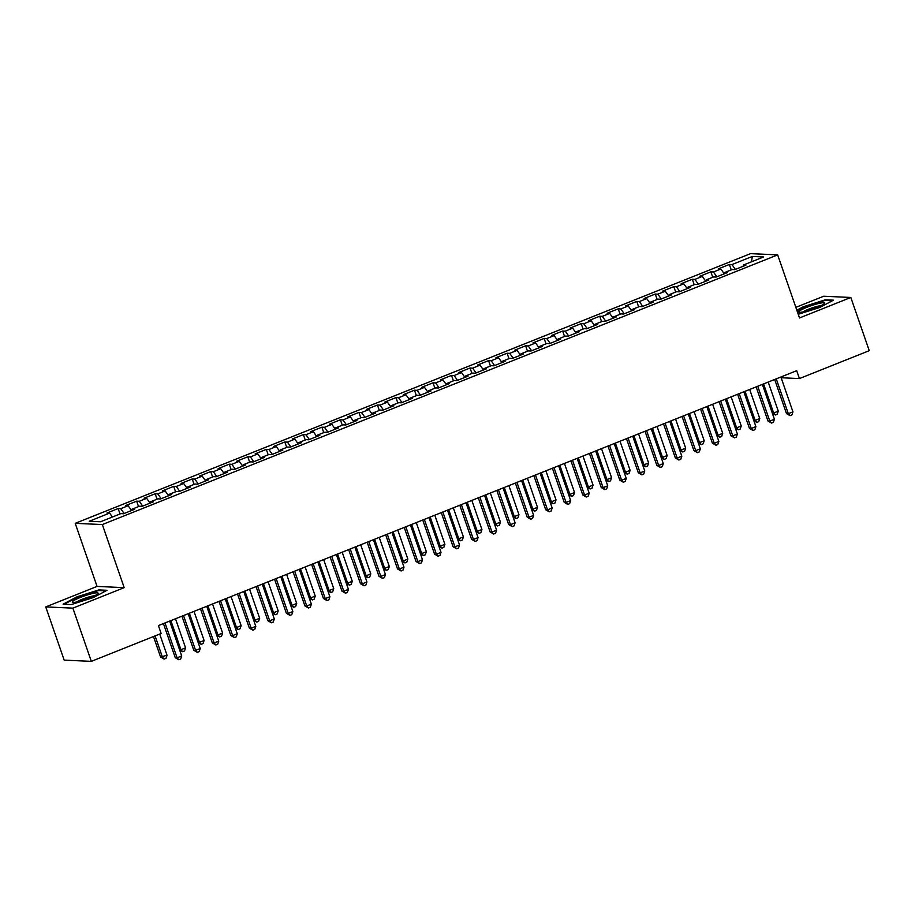 <?xml version="1.0" encoding="UTF-8"?>
<svg xmlns="http://www.w3.org/2000/svg" width="915" height="915" viewBox="0 0 915 915"><rect width="100%" height="100%" fill="white"/><g stroke="black" fill="none" stroke-linecap="round" stroke-linejoin="round"><path stroke-width="1.37" d="M45.75 606.908L72.88 608.132L124.188 587.647L97.059 586.412L45.75 606.908L64.176 660.127L91.317 661.362L161.143 633.477L158.409 625.586L796.69 370.689L799.424 378.57L869.25 350.685L850.824 297.466L823.683 296.231L795.844 307.349M97.059 586.412L75.213 523.334L750.54 253.638L777.67 254.873L102.343 524.558L75.213 523.334M751.49 261.804L752.347 256.44L731.966 264.572L729.369 264.458L718.252 268.896L720.86 269.01L713.448 271.972L710.841 271.858L699.735 276.296L702.331 276.41L694.92 279.372L692.323 279.247L681.206 283.684L683.814 283.81L676.402 286.761L673.795 286.647L662.689 291.084L665.285 291.21L657.885 294.161L655.277 294.047L644.16 298.484L646.768 298.599L639.356 301.561L636.749 301.447L625.643 305.885L628.239 305.999L620.839 308.961L618.231 308.835L607.114 313.273L609.722 313.399L602.31 316.35L599.714 316.235L588.597 320.673L591.204 320.788L583.793 323.75L581.185 323.635L570.079 328.073L572.676 328.188L565.264 331.15L562.668 331.036L551.551 335.473L554.158 335.588L546.747 338.55L544.139 338.424L533.033 342.862L535.63 342.988L528.218 345.939L525.622 345.824L514.505 350.262L517.112 350.376L509.701 353.339L507.093 353.224L495.987 357.662L498.584 357.776L491.183 360.739L488.576 360.613L477.458 365.051L480.066 365.176L472.655 368.139L470.058 368.013L458.941 372.451L461.537 372.577L454.137 375.527L451.53 375.413L440.412 379.851L443.02 379.965L435.609 382.928L433.012 382.813L421.895 387.251L424.503 387.365L417.091 390.328L414.484 390.202L403.378 394.64L405.974 394.765L398.563 397.716L395.966 397.602L384.849 402.04L387.457 402.154L380.045 405.116L377.438 405.002L366.332 409.44L368.928 409.554L361.528 412.516L358.92 412.402L347.803 416.84L350.411 416.954L342.999 419.916L340.391 419.791L329.286 424.228L331.882 424.354L324.482 427.305L321.874 427.191L310.757 431.628L313.365 431.743L305.953 434.705L303.357 434.591L292.24 439.028L294.847 439.143L287.436 442.105L284.828 441.979L273.711 446.428L276.319 446.543L268.907 449.505L266.311 449.379L255.194 453.817L257.801 453.943L250.39 456.894L247.782 456.779L236.676 461.217L239.273 461.332L231.861 464.294L229.265 464.179L218.147 468.617L220.755 468.732L213.344 471.694L210.736 471.568L199.63 476.006L202.226 476.132L194.826 479.083L192.219 478.968L181.101 483.406L183.709 483.52L176.298 486.483L173.701 486.368L162.584 490.806L165.18 490.92L157.78 493.883L155.173 493.768L144.055 498.206L146.663 498.32L139.252 501.283L136.655 501.157L125.538 505.595L128.146 505.721L120.734 508.671L118.127 508.557L107.021 512.995L109.617 513.109L112.385 517.032M752.347 256.44L763.636 256.955L743.266 265.087L743.232 266.254M109.617 513.109L89.247 521.253L100.536 521.767L120.906 513.624L123.514 513.738L134.631 509.3L132.023 509.186L139.435 506.224L142.031 506.35L153.148 501.912L150.552 501.786L157.952 498.835L160.56 498.95L171.677 494.512L169.069 494.397L176.481 491.435L179.077 491.549L190.194 487.112L187.586 486.997L194.998 484.035L197.606 484.161L208.712 479.723L206.115 479.597L213.527 476.635L216.123 476.761L227.24 472.323L224.633 472.197L232.044 469.246L234.652 469.361L245.758 464.923L243.161 464.809L250.573 461.846L253.169 461.961L264.286 457.523L261.679 457.409L269.09 454.446L271.698 454.572L282.804 450.134L280.207 450.008L287.607 447.058L290.215 447.172L301.332 442.734L298.725 442.62L306.136 439.657L308.732 439.772L319.85 435.334L317.253 435.22L324.653 432.257L327.261 432.372L338.378 427.934L335.771 427.82L343.182 424.857L345.779 424.983L356.896 420.545L354.288 420.42L361.7 417.469L364.307 417.583L375.413 413.145L372.817 413.031L380.228 410.069L382.825 410.183L393.942 405.745L391.334 405.631L398.746 402.669L401.353 402.794L412.459 398.345L409.863 398.231L417.263 395.269L419.871 395.394L430.988 390.957L428.38 390.831L435.792 387.88L438.399 387.994L449.505 383.557L446.909 383.442L454.309 380.48L456.917 380.594L468.034 376.156L465.426 376.042L472.838 373.08L475.434 373.206L486.551 368.768L483.944 368.642L491.355 365.691L493.963 365.806L505.069 361.368L502.472 361.253L509.884 358.291L512.48 358.406L523.597 353.968L520.99 353.853L528.401 350.891L531.009 351.005L542.115 346.568L539.518 346.453L546.93 343.491L549.526 343.617L560.643 339.179L558.036 339.053L565.447 336.102L568.055 336.217L579.161 331.779L576.564 331.665L583.964 328.702L586.572 328.817L597.689 324.379L595.082 324.265L602.493 321.302L605.089 321.428L616.207 316.979L613.61 316.865L621.011 313.902L623.618 314.028L634.736 309.59L632.128 309.464L639.539 306.514L642.136 306.628L653.253 302.19L650.645 302.076L658.057 299.113L660.664 299.228L671.77 294.79L669.174 294.676L676.585 291.713L679.182 291.839L690.299 287.401L687.691 287.276L695.103 284.325L697.71 284.439L708.816 280.001L706.22 279.887L713.62 276.925L716.228 277.039L727.345 272.601L724.737 272.487L732.149 269.525L734.756 269.639L745.862 265.201L743.266 265.087M120.734 508.671L124.131 513.498M128.146 505.721L131.543 510.536M139.252 501.283L142.66 506.098M146.663 498.32L150.071 503.136M132.023 509.186L131.989 510.353M157.78 493.883L161.177 498.698M165.18 490.92L168.589 495.747M150.552 501.786L150.518 502.964M176.298 486.483L179.706 491.309M183.709 483.52L187.118 488.347M169.069 494.397L169.035 495.564M194.826 479.083L198.223 483.909M202.226 476.132L205.635 480.947M187.586 486.997L187.564 488.164M213.344 471.694L216.752 476.509M220.755 468.732L224.152 473.547M206.115 479.597L206.081 480.764M231.861 464.294L235.269 469.109M239.273 461.332L242.681 466.158M224.633 472.197L224.61 473.375M250.39 456.894L253.798 461.72M257.801 453.943L261.198 458.758M243.161 464.809L243.127 465.975M268.907 449.505L272.315 454.32M276.319 446.543L279.727 451.358M261.679 457.409L261.656 458.575M287.436 442.105L290.833 446.92M294.847 439.143L298.244 443.958M280.207 450.008L280.173 451.187M305.953 434.705L309.362 439.52M313.365 431.743L316.773 436.569M298.725 442.62L298.69 443.786M324.482 427.305L327.879 432.132M331.882 424.354L335.29 429.169M317.253 435.22L317.219 436.386M342.999 419.916L346.408 424.732M350.411 416.954L353.808 421.769M335.771 427.82L335.736 428.986M361.528 412.516L364.925 417.332M368.928 409.554L372.336 414.381M354.288 420.42L354.265 421.598M380.045 405.116L383.454 409.943M387.457 402.154L390.854 406.981M372.817 413.031L372.782 414.198M398.563 397.716L401.971 402.543M405.974 394.765L409.382 399.581M391.334 405.631L391.311 406.798M417.091 390.328L420.488 395.143M424.503 387.365L427.9 392.18M409.863 398.231L409.829 399.397M435.609 382.928L439.017 387.743M443.02 379.965L446.428 384.792M428.38 390.831L428.346 392.009M454.137 375.527L457.534 380.354M461.537 372.577L464.946 377.392M446.909 383.442L446.875 384.609M472.655 368.139L476.063 372.954M480.066 365.176L483.475 369.992M465.426 376.042L465.392 377.209M491.183 360.739L494.58 365.554M498.584 357.776L501.992 362.592M483.944 368.642L483.921 369.82M509.701 353.339L513.109 358.154M517.112 350.376L520.509 355.203M502.472 361.253L502.438 362.42M528.218 345.939L531.626 350.765M535.63 342.988L539.038 347.803M520.99 353.853L520.967 355.02M546.747 338.55L550.155 343.365M554.158 335.588L557.555 340.403M539.518 346.453L539.484 347.62M565.264 331.15L568.673 335.965M572.676 328.188L576.084 333.014M558.036 339.053L558.013 340.231M583.793 323.75L587.19 328.576M591.204 320.788L594.601 325.614M576.564 331.665L576.53 332.831M602.31 316.35L605.719 321.176M609.722 313.399L613.13 318.214M595.082 324.265L595.047 325.431M620.839 308.961L624.236 313.776M628.239 305.999L631.647 310.814M613.61 316.865L613.576 318.031M639.356 301.561L642.765 306.376M646.768 298.599L650.165 303.425M632.128 309.464L632.093 310.643M657.885 294.161L661.282 298.988M665.285 291.21L668.693 296.025M650.645 302.076L650.622 303.242M676.402 286.761L679.811 291.588M683.814 283.81L687.211 288.625M669.174 294.676L669.139 295.842M694.92 279.372L698.328 284.188M702.331 276.41L705.74 281.225M687.691 287.276L687.668 288.454M713.448 271.972L716.845 276.788M720.86 269.01L724.257 273.837M706.22 279.887L706.186 281.054M731.966 264.572L735.374 269.399M724.737 272.487L724.703 273.654M72.88 608.132L91.317 661.362M777.67 254.873L799.516 317.951L850.824 297.466M124.188 587.647L102.343 524.558M781.147 377.746L799.424 378.57M798.246 314.291L819.68 307.497L833.462 300.177L825.296 299.811L803.336 306.754L796.828 310.208M107.021 590.289L98.854 589.912L76.894 596.866L63.101 604.186L71.279 604.563L93.227 597.609L107.021 590.289M729.369 264.458L731.245 269.891M710.841 271.858L712.728 277.279M692.323 279.247L694.199 284.679M673.795 286.647L675.682 292.079M655.277 294.047L657.153 299.479M636.749 301.447L638.636 306.868M618.231 308.835L620.107 314.268M599.714 316.235L601.59 321.668M581.185 323.635L583.072 329.057M562.668 331.036L564.544 336.457M544.139 338.424L546.026 343.857M525.622 345.824L527.498 351.257M507.093 353.224L508.98 358.646M488.576 360.613L490.451 366.046M470.058 368.013L471.934 373.446M451.53 375.413L453.405 380.846M433.012 382.813L434.888 388.235M414.484 390.202L416.371 395.635M395.966 397.602L397.842 403.035M377.438 405.002L379.325 410.423M358.92 412.402L360.796 417.823M340.391 419.791L342.279 425.223M321.874 427.191L323.75 432.623M303.357 434.591L305.233 440.012M284.828 441.979L286.715 447.412M266.311 449.379L268.187 454.812M247.782 456.779L249.669 462.212M229.265 464.179L231.14 469.601M210.736 471.568L212.623 477.001M192.219 478.968L194.094 484.401M173.701 486.368L175.577 491.79M155.173 493.768L157.048 499.19M136.655 501.157L138.531 506.59M118.127 508.557L120.014 513.99M825.524 300.452L825.296 299.811M99.072 590.564L98.854 589.912M774.673 379.485L786.488 413.591L788.318 413.672L776.252 378.844M792.95 411.83L791.898 414.918L790.045 415.662L788.318 413.672L792.95 411.83L780.884 377.003M790.045 415.662L786.488 413.591M763.579 383.911L773.655 413.008L778.276 411.167L768.211 382.07M772.249 412.951L773.655 413.008L775.382 414.998L772.386 413.34M778.276 411.167L777.235 414.255L775.382 414.998M756.145 386.885L767.96 420.991L769.789 421.072L757.734 386.244M774.422 419.23L773.369 422.318L771.517 423.062L769.789 421.072L774.422 419.23L762.367 384.403M771.517 423.062L767.96 420.991M737.627 394.274L749.442 428.392L751.272 428.472L739.217 393.644M755.904 426.619L754.852 429.718L752.999 430.45L751.272 428.472L755.904 426.619L743.838 391.792M752.999 430.45L749.442 428.392M745.05 391.311L755.127 420.408L759.759 418.555L749.682 389.458M753.731 420.351L755.127 420.408L756.854 422.387L753.869 420.74M759.759 418.555L758.707 421.655L756.854 422.387M726.533 398.711L736.609 427.808L741.242 425.955L731.165 396.858M735.202 427.74L736.609 427.808L738.336 429.787L735.34 428.129M741.242 425.955L740.189 429.055L738.336 429.787M803.599 311.798A13.691 1.864 -19.1 0 0 824.346 303.597A13.691 1.864 -19.1 0 0 819.691 303.254A13.691 1.864 -19.1 0 0 804.399 308.344A13.691 1.864 -19.1 0 0 799.23 312.29A13.691 1.864 -19.1 0 0 803.599 311.798M821.064 305.679A10.362 1.407 -19.1 0 0 818.353 306.09A10.362 1.407 -19.1 0 0 803.096 311.901M797.011 310.734L803.725 307.166L824.998 300.429L832.364 300.76M77.157 601.898A13.691 1.864 -19.1 0 0 97.905 593.698A13.691 1.864 -19.1 0 0 93.239 593.355A13.691 1.864 -19.1 0 0 77.947 598.456A13.691 1.864 -19.1 0 0 72.777 602.402A13.691 1.864 -19.1 0 0 77.157 601.898M94.622 595.791A10.362 1.407 -19.1 0 0 91.912 596.191A10.362 1.407 -19.1 0 0 76.654 602.013M64.164 604.243L77.283 597.278L98.557 590.541L105.923 590.873M719.11 401.674L730.913 435.78L732.755 435.872L720.688 401.045M737.376 434.019L736.323 437.107L734.471 437.85L732.755 435.872L737.376 434.019L725.321 399.192M734.471 437.85L730.913 435.78M700.581 409.074L712.396 443.18L714.226 443.26L702.171 408.433M718.858 441.419L717.806 444.507L715.953 445.25L714.226 443.26L718.858 441.419L706.803 406.592M715.953 445.25L712.396 443.18M708.004 406.1L718.081 435.208L722.713 433.355L712.636 404.258M716.685 435.14L718.081 435.208L719.808 437.187L716.822 435.529M722.713 433.355L721.661 436.444L719.808 437.187M689.487 413.5L699.563 442.597L704.195 440.756L694.119 411.659M698.168 442.54L699.563 442.597L701.29 444.587L698.294 442.929M704.195 440.756L703.143 443.844L701.29 444.587M682.064 416.462L693.867 450.58L695.709 450.66L683.642 415.833M700.341 448.808L699.289 451.907L697.436 452.639L695.709 450.66L700.341 448.808L688.274 413.98M697.436 452.639L693.867 450.58M670.958 420.9L681.035 449.997L685.667 448.144L675.59 419.047M679.639 449.928L681.035 449.997L682.762 451.976L679.776 450.317M685.667 448.144L684.614 451.244L682.762 451.976M663.535 423.862L675.35 457.98L677.18 458.06L665.125 423.233M681.812 456.208L680.76 459.307L678.907 460.039L677.18 458.06L681.812 456.208L669.757 421.38M678.907 460.039L675.35 457.98M652.441 428.3L662.517 457.397L667.149 455.544L657.073 426.447M661.122 457.328L662.517 457.397L664.244 459.376L661.248 457.717M667.149 455.544L666.097 458.632L664.244 459.376M645.018 431.262L656.821 465.369L658.663 465.46L646.596 430.633M663.295 463.608L662.243 466.696L660.39 467.439L658.663 465.46L663.295 463.608L651.228 428.78M660.39 467.439L656.821 465.369M626.489 438.662L638.304 472.769L640.134 472.849L628.079 438.022M644.766 471.008L643.714 474.096L641.861 474.839L640.134 472.849L644.766 471.008L632.711 436.181M641.861 474.839L638.304 472.769M607.972 446.051L619.787 480.169L621.617 480.249L609.55 445.422M626.249 478.396L625.197 481.496L623.344 482.228L621.617 480.249L626.249 478.396L614.182 443.569M623.344 482.228L619.787 480.169M589.443 453.451L601.258 487.558L603.088 487.649L591.033 452.822M607.72 485.796L606.668 488.885L604.815 489.628L603.088 487.649L607.72 485.796L595.665 450.969M604.815 489.628L601.258 487.558M570.926 460.851L582.741 494.958L584.571 495.038L572.515 460.222M589.203 493.196L588.151 496.285L586.298 497.028L584.571 495.038L589.203 493.196L577.136 458.369M586.298 497.028L582.741 494.958M552.408 468.251L564.212 502.358L566.053 502.438L553.987 467.611M570.674 500.597L569.622 503.685L567.78 504.428L566.053 502.438L570.674 500.597L558.619 465.769M567.78 504.428L564.212 502.358M533.88 475.64L545.695 509.758L547.525 509.838L535.469 475.011M552.157 507.985L551.105 511.085L549.252 511.817L547.525 509.838L552.157 507.985L540.102 473.158M549.252 511.817L545.695 509.758M515.362 483.04L527.166 517.147L529.007 517.238L516.941 482.411M533.639 515.385L532.587 518.473L530.734 519.217L529.007 517.238L533.639 515.385L521.573 480.558M530.734 519.217L527.166 517.147M496.834 490.44L508.649 524.547L510.478 524.627L498.423 489.8M515.111 522.785L514.058 525.873L512.206 526.617L510.478 524.627L515.111 522.785L503.056 487.958M512.206 526.617L508.649 524.547M633.923 435.689L644 464.786L648.621 462.944L638.544 433.847M642.593 464.728L644 464.786L645.727 466.776L642.73 465.117M648.621 462.944L647.568 466.032L645.727 466.776M615.395 443.089L625.471 472.186L630.103 470.333L620.027 441.236M624.076 472.129L625.471 472.186L627.198 474.176L624.213 472.517M630.103 470.333L629.051 473.432L627.198 474.176M596.877 450.489L606.954 479.586L611.586 477.733L601.51 448.636M605.547 479.517L606.954 479.586L608.681 481.565L605.684 479.906M611.586 477.733L610.534 480.832L608.681 481.565M578.349 457.889L588.425 486.986L593.057 485.133L582.981 456.036M587.03 486.917L588.425 486.986L590.152 488.965L587.167 487.306M593.057 485.133L592.005 488.221L590.152 488.965M559.831 465.278L569.908 494.375L574.54 492.533L564.463 463.436M568.501 494.317L569.908 494.375L571.635 496.365L568.638 494.706M574.54 492.533L573.488 495.621L571.635 496.365M541.303 472.678L551.379 501.775L556.011 499.922L545.935 470.825M549.984 501.717L551.379 501.775L553.106 503.753L550.121 502.106M556.011 499.922L554.959 503.021L553.106 503.753M522.785 480.078L532.862 509.175L537.494 507.322L527.417 478.225M531.466 509.106L532.862 509.175L534.589 511.153L531.592 509.495M537.494 507.322L536.442 510.421L534.589 511.153M504.268 487.466L514.333 516.575L518.965 514.722L508.889 485.625M512.938 516.506L514.333 516.575L516.06 518.553L513.075 516.895M518.965 514.722L517.913 517.81L516.06 518.553M485.739 494.866L495.816 523.963L500.448 522.122L490.371 493.025M494.42 523.906L495.816 523.963L497.543 525.953L494.546 524.295M500.448 522.122L499.396 525.21L497.543 525.953M478.316 497.84L490.131 531.947L491.961 532.027L479.895 497.2M496.593 530.174L495.541 533.273L493.688 534.017L491.961 532.027L496.593 530.174L484.527 495.347M493.688 534.017L490.131 531.947M467.222 502.266L477.298 531.363L481.919 529.51L471.854 500.413M475.892 531.295L477.298 531.363L479.025 533.342L476.029 531.684M481.919 529.51L480.878 532.61L479.025 533.342M459.788 505.229L471.602 539.347L473.432 539.427L461.377 504.6M478.065 537.574L477.012 540.674L475.16 541.406L473.432 539.427L478.065 537.574L466.01 502.747M475.16 541.406L471.602 539.347M448.693 509.666L458.77 538.763L463.402 536.911L453.325 507.814M457.374 538.695L458.77 538.763L460.497 540.742L457.511 539.084M463.402 536.911L462.35 539.999L460.497 540.742M441.27 512.629L453.085 546.735L454.915 546.827L442.86 512M459.547 544.974L458.495 548.062L456.642 548.806L454.915 546.827L459.547 544.974L447.481 510.147M456.642 548.806L453.085 546.735M430.176 517.055L440.252 546.152L444.884 544.311L434.808 515.214M438.845 546.095L440.252 546.152L441.979 548.142L438.983 546.484M444.884 544.311L443.832 547.399L441.979 548.142M422.753 520.029L434.556 554.135L436.398 554.216L424.331 519.388M441.019 552.374L439.966 555.462L438.113 556.206L436.398 554.216L441.019 552.374L428.963 517.547M438.113 556.206L434.556 554.135M411.647 524.455L421.724 553.552L426.356 551.711L416.279 522.602M420.328 553.495L421.724 553.552L423.451 555.542L420.465 553.884M426.356 551.711L425.303 554.799L423.451 555.542M404.224 527.417L416.039 561.535L417.869 561.616L405.814 526.788M422.501 559.763L421.449 562.862L419.596 563.594L417.869 561.616L422.501 559.763L410.446 524.936M419.596 563.594L416.039 561.535M393.13 531.855L403.206 560.952L407.838 559.099L397.762 530.002M401.799 560.884L403.206 560.952L404.933 562.931L401.937 561.272M407.838 559.099L406.786 562.199L404.933 562.931M385.707 534.817L397.51 568.924L399.352 569.016L387.285 534.188M403.984 567.163L402.932 570.251L401.079 570.994L399.352 569.016L403.984 567.163L391.917 532.336M401.079 570.994L397.51 568.924M374.601 539.255L384.677 568.352L389.31 566.499L379.233 537.402M383.282 568.284L384.677 568.352L386.404 570.331L383.419 568.673M389.31 566.499L388.257 569.587L386.404 570.331M367.178 542.218L378.993 576.324L380.823 576.404L368.768 541.588M385.455 574.563L384.403 577.651L382.55 578.394L380.823 576.404L385.455 574.563L373.4 539.736M382.55 578.394L378.993 576.324M356.084 546.644L366.16 575.741L370.792 573.899L360.716 544.802M364.765 575.684L366.16 575.741L367.887 577.731L364.891 576.073M370.792 573.899L369.74 576.988L367.887 577.731M348.661 549.618L360.464 583.724L362.306 583.804L350.239 548.977M366.938 581.963L365.886 585.051L364.033 585.794L362.306 583.804L366.938 581.963L354.871 547.136M364.033 585.794L360.464 583.724M337.566 554.044L347.643 583.141L352.264 581.288L342.187 552.191M346.236 583.084L347.643 583.141L349.37 585.12L346.373 583.473M352.264 581.288L351.211 584.388L349.37 585.12M330.132 557.006L341.947 591.124L343.777 591.204L331.722 556.377M348.409 589.351L347.357 592.451L345.504 593.183L343.777 591.204L348.409 589.351L336.354 554.524M345.504 593.183L341.947 591.124M319.038 561.444L329.114 590.541L333.746 588.688L323.67 559.591M327.719 590.472L329.114 590.541L330.841 592.52L327.856 590.861M333.746 588.688L332.694 591.788L330.841 592.52M311.615 564.406L323.43 598.513L325.26 598.604L313.193 563.777M329.892 596.752L328.84 599.84L326.987 600.583L325.26 598.604L329.892 596.752L317.825 561.924M326.987 600.583L323.43 598.513M300.52 568.844L310.597 597.941L315.229 596.088L305.153 566.991M309.19 597.872L310.597 597.941L312.324 599.92L309.327 598.261M315.229 596.088L314.177 599.176L312.324 599.92M293.086 571.806L304.901 605.913L306.731 605.993L294.676 571.166M311.363 604.152L310.311 607.24L308.458 607.983L306.731 605.993L311.363 604.152L299.308 569.324M308.458 607.983L304.901 605.913M281.992 576.233L292.068 605.33L296.7 603.488L286.624 574.391M290.673 605.273L292.068 605.33L293.795 607.32L290.81 605.661M296.7 603.488L295.648 606.576L293.795 607.32M274.569 579.206L286.384 613.313L288.214 613.393L276.158 578.566M292.846 611.54L291.793 614.64L289.941 615.383L288.214 613.393L292.846 611.54L280.779 576.713M289.941 615.383L286.384 613.313M263.474 583.633L273.551 612.73L278.183 610.877L268.106 581.78M272.144 612.661L273.551 612.73L275.278 614.708L272.281 613.05M278.183 610.877L277.131 613.976L275.278 614.708M256.051 586.595L267.855 620.713L269.696 620.793L257.63 585.966M274.317 618.94L273.265 622.04L271.423 622.772L269.696 620.793L274.317 618.94L262.262 584.113M271.423 622.772L267.855 620.713M244.946 591.033L255.022 620.13L259.654 618.277L249.578 589.18M253.627 620.061L255.022 620.13L256.749 622.108L253.764 620.45M259.654 618.277L258.602 621.365L256.749 622.108M237.523 593.995L249.338 628.102L251.167 628.193L239.112 593.366M255.8 626.34L254.747 629.429L252.895 630.172L251.167 628.193L255.8 626.34L243.745 591.513M252.895 630.172L249.338 628.102M226.428 598.421L236.505 627.518L241.137 625.677L231.06 596.58M235.109 627.461L236.505 627.518L238.232 629.509L235.235 627.85M241.137 625.677L240.085 628.765L238.232 629.509M219.005 601.395L230.809 635.502L232.65 635.582L220.584 600.755M237.282 633.74L236.23 636.829L234.377 637.572L232.65 635.582L237.282 633.74L225.216 598.913M234.377 637.572L230.809 635.502M207.911 605.822L217.976 634.918L222.608 633.077L212.532 603.969M216.581 634.861L217.976 634.918L219.703 636.909L216.718 635.25M222.608 633.077L221.556 636.165L219.703 636.909M200.477 608.784L212.291 642.902L214.121 642.982L202.066 608.155M218.754 641.129L217.701 644.229L215.849 644.961L214.121 642.982L218.754 641.129L206.698 606.302M215.849 644.961L212.291 642.902M189.382 613.222L199.459 642.319L204.091 640.466L194.014 611.369M198.063 642.25L199.459 642.319L201.186 644.297L198.189 642.639M204.091 640.466L203.039 643.565L201.186 644.297M181.959 616.184L193.774 650.302L195.604 650.382L183.538 615.555M200.236 648.529L199.184 651.617L197.331 652.361L195.604 650.382L200.236 648.529L188.17 613.702M197.331 652.361L193.774 650.302M170.865 620.622L180.941 649.719L185.562 647.866L175.486 618.769M179.534 649.65L180.941 649.719L182.668 651.697L179.672 650.039M185.562 647.866L184.521 650.954L182.668 651.697M163.43 623.584L175.245 657.691L177.075 657.782L165.02 622.955M181.708 655.929L180.655 659.017L178.802 659.761L177.075 657.782L181.708 655.929L169.652 621.102M178.802 659.761L175.245 657.691M153.48 636.531L160.583 657.027L167.045 655.266L159.702 634.049M155.07 635.902L162.412 657.107L164.14 659.097L160.583 657.027M167.045 655.266L165.992 658.354L164.14 659.097"/></g></svg>
